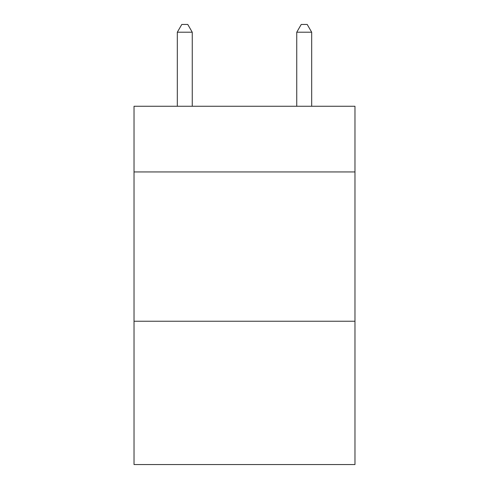 <?xml version="1.0" encoding="UTF-8"?>
<svg xmlns="http://www.w3.org/2000/svg" width="489" height="489" viewBox="0 0 489 489"><rect width="100%" height="100%" fill="white"/><g stroke="black" fill="none" stroke-linecap="round" stroke-linejoin="round"><path stroke-width="0.73" d="M354.971 171.945L354.971 106.26L134.029 106.26L134.029 171.945L354.971 171.945L354.971 464.55L134.029 464.55L134.029 171.945M354.971 321.236L134.029 321.236M192.25 106.26L192.25 32.213L177.318 32.213L177.318 106.26M177.318 32.213L181.798 24.45L187.77 24.45L192.25 32.213M311.682 106.26L311.682 32.213L296.75 32.213L296.75 106.26M296.75 32.213L301.23 24.45L307.202 24.45L311.682 32.213"/></g></svg>
